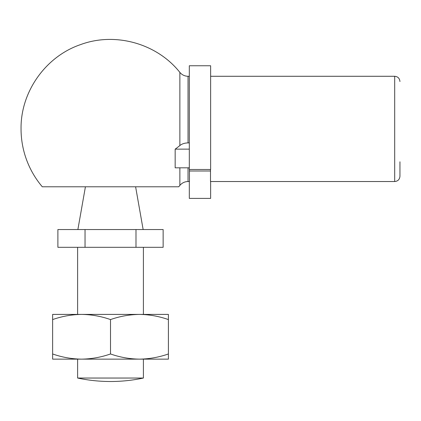 <?xml version="1.0" encoding="UTF-8"?>
<svg xmlns="http://www.w3.org/2000/svg" width="421" height="421" viewBox="0 0 421 421"><rect width="100%" height="100%" fill="white"/><g stroke="black" fill="none" stroke-linecap="round" stroke-linejoin="round"><path stroke-width="0.63" d="M189.318 167.816L175.168 167.816L175.168 149.134L189.318 149.134M175.168 149.134A86.952 54.719 0 0 0 179.872 145.545C181.935 143.856 184.656 142.977 188.034 142.898L189.318 142.898M189.45 169.495L189.45 181.53L188.034 181.53L188.034 167.816M210.5 169.495L210.5 181.53L394.688 181.53C397.856 181.246 399.608 179.493 399.95 176.267L399.95 161.796M178.72 186.792L42.305 186.792L178.72 186.792A89.463 89.463 0 0 0 179.872 185.408C182.014 182.893 184.735 181.598 188.034 181.53M163.137 229.55L57.888 229.55L57.888 247.311L163.137 247.311L163.137 229.55M85.037 229.55L85.037 247.311M143.403 247.311L143.403 314.408L77.622 314.408L77.622 247.311M168.4 319.576L168.4 314.408L139.456 314.408C149.318 314.545 158.97 316.271 168.4 319.576L168.4 353.966C158.949 357.271 149.302 358.992 139.456 359.139C129.594 358.997 119.943 357.276 110.513 353.966L110.513 319.576C119.964 316.276 129.61 314.555 139.456 314.408M81.569 314.408L52.625 314.408L52.625 319.576C62.076 316.276 71.723 314.555 81.569 314.408C91.431 314.545 101.082 316.271 110.513 319.576M110.513 353.966C101.061 357.271 91.415 358.992 81.569 359.139C71.707 358.997 62.055 357.276 52.625 353.966L52.625 319.576M143.403 378.042L77.622 378.042C88.463 380.347 99.43 381.5 110.513 381.505A157.875 157.875 0 0 0 143.403 378.042L143.403 359.139L139.446 359.139L168.4 359.139L168.4 353.966M139.456 359.139L77.622 359.139L77.622 378.042M81.569 359.139L52.625 359.139L52.625 353.966M42.311 186.803A89.463 89.463 0 0 1 21.05 128.905C20.534 91.962 45.547 56.514 80.527 44.615C115.159 31.749 156.938 43.431 179.872 72.401L179.872 145.545M135.988 229.55L135.988 247.311M189.318 181.53L189.318 198.402L210.632 198.402L210.632 181.53M210.632 169.495L189.318 169.495L189.318 65.755L210.632 65.755L210.632 169.495M179.872 167.816L179.872 185.408M179.872 72.401C182.014 74.917 184.735 76.212 188.034 76.28L188.034 142.898M210.632 76.28L394.688 76.28L394.688 181.53M189.318 76.28L188.034 76.28M210.5 171.005L189.45 171.005M394.688 76.28C397.856 76.564 399.608 78.317 399.95 81.542M85.416 186.792L77.88 229.55M135.609 186.792L143.145 229.55"/></g></svg>
